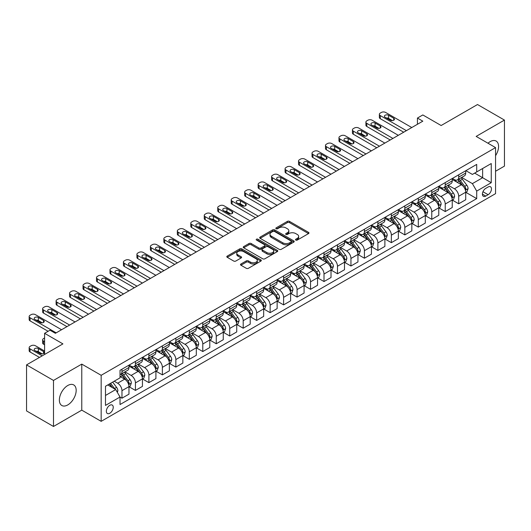 <?xml version="1.0" encoding="UTF-8"?>
<svg xmlns="http://www.w3.org/2000/svg" width="531" height="531" viewBox="0 0 531 531"><rect width="100%" height="100%" fill="white"/><g stroke="black" fill="none" stroke-linecap="round" stroke-linejoin="round"><path stroke-width="0.8" d="M295.807 240.072A1.049 0.604 0 0 0 297.294 240.072L308.531 233.587A1.493 0.863 0 0 0 308.969 232.976A1.493 0.863 0 0 0 308.531 232.366L289.488 221.374A1.493 0.863 0 0 0 287.377 221.374L276.14 227.859A1.049 0.604 0 0 0 275.828 228.29A1.049 0.604 0 0 0 276.14 228.715A1.049 0.604 0 0 0 277.62 228.715L279.074 227.872A4.786 2.761 0 0 1 285.844 227.872L287.43 228.788A4.786 2.761 0 0 1 288.831 230.746A4.786 2.761 0 0 1 287.43 232.697L285.97 233.54A1.049 0.604 0 0 0 285.665 233.965A1.049 0.604 0 0 0 285.97 234.397A1.049 0.604 0 0 0 287.457 234.397L288.91 233.554A4.786 2.761 0 0 1 295.681 233.554L297.267 234.47A4.786 2.761 0 0 1 298.668 236.421A4.786 2.761 0 0 1 297.267 238.379L295.807 239.215A1.049 0.604 0 0 0 295.501 239.647A1.049 0.604 0 0 0 295.807 240.072L295.807 239.215M67.769 404.921A11.888 6.863 120 0 0 75.535 394.447A11.888 6.863 120 0 0 73.709 384.922A11.888 6.863 120 0 0 67.769 385.506A11.888 6.863 120 0 0 60.003 395.98A11.888 6.863 120 0 0 61.822 405.505A11.888 6.863 120 0 0 67.769 404.921M495.562 155.676A11.888 6.863 120 0 0 496.113 141.047A11.888 6.863 120 0 0 490.173 141.638A11.888 6.863 120 0 0 487.982 143.231M109.791 413.257A4.879 2.814 120 0 0 112.977 408.956A4.879 2.814 120 0 0 112.227 405.053A4.879 2.814 120 0 0 109.791 405.292A4.879 2.814 120 0 0 106.605 409.587A4.879 2.814 120 0 0 107.355 413.496A4.879 2.814 120 0 0 109.791 413.257M240.941 263.993A1.493 0.863 0 0 0 240.503 264.604A1.493 0.863 0 0 0 240.941 265.215L246.284 268.301A1.493 0.863 0 0 0 248.395 268.301L260.88 261.093A1.493 0.863 0 0 0 261.318 260.482A1.493 0.863 0 0 0 260.88 259.871L241.837 248.88A1.493 0.863 0 0 0 239.727 248.88L227.241 256.088A1.493 0.863 0 0 0 226.803 256.699A1.493 0.863 0 0 0 227.241 257.309L233.693 261.033A1.493 0.863 0 0 0 235.81 261.033L241.154 257.947A1.493 0.863 0 0 0 241.592 257.336A1.493 0.863 0 0 0 241.154 256.725L237.954 254.88A4.002 2.31 0 0 1 236.78 253.247A4.002 2.31 0 0 1 239.249 251.117A4.002 2.31 0 0 1 243.61 251.614L256.148 258.849A4.002 2.31 0 0 1 257.316 260.482A4.002 2.31 0 0 1 254.847 262.619A4.002 2.31 0 0 1 250.486 262.115L248.395 260.913A1.493 0.863 0 0 0 246.284 260.913L240.941 263.993L240.941 265.215M495.562 171.247L504.45 166.117L504.45 120.079L477.508 104.527L441.142 125.522L422.822 114.948L417.439 118.055L422.822 121.168L55.377 333.309L49.987 330.202L44.597 333.309L44.597 354.462M53.492 380.435L53.492 426.473L81.774 410.144L81.774 364.107L53.492 380.435L26.55 364.883L62.917 343.889L44.597 333.309M81.774 364.107L101.169 375.304L495.562 147.605L495.562 193.642L101.169 421.342L101.169 375.304M504.45 120.079L476.161 136.407L495.562 147.605M279.18 249.311A1.493 0.863 0 0 0 281.291 249.311L293.776 242.103A1.493 0.863 0 0 0 294.214 241.492A1.493 0.863 0 0 0 293.776 240.882L274.733 229.89A1.493 0.863 0 0 0 272.622 229.89L260.137 237.098A1.493 0.863 0 0 0 259.699 237.709A1.493 0.863 0 0 0 260.137 238.319L279.18 249.311M256.911 240.297A1.049 0.604 0 0 1 257.973 240.45L277.308 251.608L264.843 258.803A1.493 0.863 0 0 1 262.732 258.803L243.689 247.811L249.032 244.751L249.032 243.51L243.689 246.59A1.493 0.863 0 0 0 243.251 247.2A1.493 0.863 0 0 0 243.689 247.811L243.689 246.59M249.032 244.751A1.493 0.863 0 0 1 251.15 244.751L251.15 243.51A1.493 0.863 0 0 0 249.032 243.51M251.15 243.51L258.869 247.964A1.493 0.863 0 0 0 260.986 247.964L264.531 245.919A1.493 0.863 0 0 0 264.969 245.309A1.493 0.863 0 0 0 264.531 244.698L256.493 240.058A1.049 0.604 0 0 1 256.181 239.627A1.049 0.604 0 0 1 256.831 239.069A1.049 0.604 0 0 1 257.973 239.202L277.328 250.38A1.493 0.863 0 0 1 277.766 250.99A1.493 0.863 0 0 1 277.328 251.601L277.328 250.38M53.492 426.473L26.55 410.921L26.55 364.883M488.122 186.985L485.752 188.359A4.726 2.728 120 0 0 482.666 192.521A4.726 2.728 120 0 0 483.389 196.304A4.726 2.728 120 0 0 485.752 196.072L488.122 194.704A4.726 2.728 120 0 0 491.208 190.536A4.726 2.728 120 0 0 490.485 186.753A4.726 2.728 120 0 0 488.122 186.985M465.873 170.657L472.391 174.42L476.705 171.931L476.705 164.404L120.026 370.326L120.026 377.853L105.483 386.256L105.483 405.418L120.026 397.015L120.026 404.542L476.705 198.621L476.705 191.094L472.391 183.626L461.678 177.44M476.705 171.931L491.248 163.535L491.248 182.697L476.705 191.094M81.774 410.144L101.169 421.342M417.439 118.055L417.439 124.274M474.654 173.113L482.633 177.719L482.633 168.513L491.248 163.535M472.391 183.626L482.633 177.719L491.248 182.697M105.483 395.462L115.718 389.555L107.747 384.948M120.026 397.082L121.971 398.197L121.971 390.67A6.093 3.518 -120 0 0 117.656 383.209L114.211 381.218M121.971 398.197L128.973 394.155L128.973 386.628A6.093 3.518 -120 0 0 124.666 379.161L120.026 376.486M129.133 386.787L135.438 390.424L135.438 382.897A6.093 3.518 -120 0 0 131.13 375.43L124.938 371.859M135.438 390.424L142.441 386.382L142.441 378.849A6.093 3.518 -120 0 0 138.133 371.388L128.973 366.098M142.607 379.008L148.906 382.645L148.906 375.118A6.093 3.518 -120 0 0 144.598 367.651L138.412 364.08M148.906 382.645L155.915 378.603L155.915 371.076A6.093 3.518 -120 0 0 151.6 363.609L142.441 358.319M156.074 371.229L162.38 374.873L162.38 367.339A6.093 3.518 -120 0 0 158.065 359.879L151.879 356.301M162.38 374.873L169.382 370.824L169.382 363.297A6.093 3.518 -120 0 0 165.068 355.83L155.915 350.546M169.542 363.456L175.847 367.094L175.847 359.567A6.093 3.518 -120 0 0 171.54 352.099L165.347 348.528M175.847 367.094L182.85 363.051L182.85 355.524A6.093 3.518 -120 0 0 178.542 348.057L169.382 342.767M183.009 355.677L189.315 359.314L189.315 351.787A6.093 3.518 -120 0 0 185.007 344.32L178.814 340.749M189.315 359.314L196.317 355.272L196.317 347.745A6.093 3.518 -120 0 0 192.01 340.278L182.85 334.995M196.483 347.898L202.789 351.542L202.789 344.015A6.093 3.518 -120 0 0 198.475 336.548L192.288 332.977M202.789 351.542L209.791 347.5L209.791 339.966A6.093 3.518 -120 0 0 205.477 332.506L196.317 327.215M209.951 340.125L216.256 343.763L216.256 336.236A6.093 3.518 -120 0 0 211.942 328.769L205.756 325.198M216.256 343.763L223.259 339.721L223.259 332.194A6.093 3.518 -120 0 0 218.951 324.726L209.791 319.436M223.418 332.346L229.724 335.99L229.724 328.457A6.093 3.518 -120 0 0 225.416 320.996L219.223 317.419M229.724 335.99L236.726 331.941L236.726 324.414A6.093 3.518 -120 0 0 232.419 316.947L223.259 311.664M236.892 324.574L243.191 328.211L243.191 320.684A6.093 3.518 -120 0 0 238.884 313.217L232.697 309.646M243.191 328.211L250.201 324.169L250.201 316.642A6.093 3.518 -120 0 0 245.886 309.175L236.726 303.885M250.36 316.795L256.665 320.432L256.665 312.905A6.093 3.518 -120 0 0 252.351 305.438L246.165 301.867M256.665 320.432L263.668 316.39L263.668 308.863A6.093 3.518 -120 0 0 259.36 301.396L250.201 296.106M263.827 309.015L270.133 312.659L270.133 305.133A6.093 3.518 -120 0 0 265.825 297.665L259.632 294.088M270.133 312.659L277.136 308.611L277.136 301.084A6.093 3.518 -120 0 0 272.828 293.623L263.668 288.333M277.301 301.243L283.6 304.88L283.6 297.353A6.093 3.518 -120 0 0 279.293 289.886L273.107 286.315M283.6 304.88L290.61 300.838L290.61 293.311A6.093 3.518 -120 0 0 286.295 285.844L277.136 280.554M290.769 293.464L297.075 297.101L297.075 289.574A6.093 3.518 -120 0 0 292.76 282.114L286.574 278.536M297.075 297.101L304.077 293.059L304.077 285.532A6.093 3.518 -120 0 0 299.769 278.065L290.61 272.781M304.236 285.691L310.542 289.329L310.542 281.802A6.093 3.518 -120 0 0 306.234 274.335L300.042 270.764M310.542 289.329L317.545 285.286L317.545 277.753A6.093 3.518 -120 0 0 313.237 270.292L304.077 265.002M317.711 277.912L324.01 281.549L324.01 274.023A6.093 3.518 -120 0 0 319.702 266.555L313.516 262.984M324.01 281.549L331.019 277.507L331.019 269.98A6.093 3.518 -120 0 0 326.704 262.513L317.545 257.223M331.178 270.133L337.484 273.777L337.484 266.243A6.093 3.518 -120 0 0 333.169 258.783L326.983 255.205M337.484 273.777L344.486 269.728L344.486 262.201A6.093 3.518 -120 0 0 340.179 254.734L331.019 249.451M344.646 262.36L350.951 265.998L350.951 258.471A6.093 3.518 -120 0 0 346.643 251.004L340.451 247.433M350.951 265.998L357.954 261.956L357.954 254.429A6.093 3.518 -120 0 0 353.646 246.961L344.486 241.671M358.12 254.581L364.419 258.219L364.419 250.692A6.093 3.518 -120 0 0 360.111 243.231L353.918 239.654M364.419 258.219L371.428 254.176L371.428 246.649A6.093 3.518 -120 0 0 367.113 239.182L357.954 233.899M371.587 246.802L377.893 250.446L377.893 242.919A6.093 3.518 -120 0 0 373.578 235.452L367.392 231.881M377.893 250.446L384.895 246.404L384.895 238.87A6.093 3.518 -120 0 0 380.581 231.41L371.428 226.12M385.055 239.03L391.36 242.667L391.36 235.14A6.093 3.518 -120 0 0 387.053 227.673L380.86 224.102M391.36 242.667L398.363 238.625L398.363 231.098A6.093 3.518 -120 0 0 394.055 223.631L384.895 218.341M398.522 231.25L404.828 234.894L404.828 227.361A6.093 3.518 -120 0 0 400.52 219.9L394.327 216.323M404.828 234.894L411.83 230.846L411.83 223.319A6.093 3.518 -120 0 0 407.523 215.851L398.363 210.568M411.996 223.478L418.302 227.115L418.302 219.588A6.093 3.518 -120 0 0 413.988 212.121L407.801 208.55M418.302 227.115L425.304 223.073L425.304 215.546A6.093 3.518 -120 0 0 420.99 208.079L411.83 202.789M425.464 215.699L431.769 219.336L431.769 211.809A6.093 3.518 -120 0 0 427.455 204.342L421.269 200.771M431.769 219.336L438.772 215.294L438.772 207.767A6.093 3.518 -120 0 0 434.464 200.3L425.304 195.016M438.931 207.92L445.237 211.564L445.237 204.037A6.093 3.518 -120 0 0 440.929 196.57L434.736 192.999M445.237 211.564L452.239 207.515L452.239 199.988A6.093 3.518 -120 0 0 447.932 192.527L438.772 187.237M452.405 200.147L458.704 203.785L458.704 196.258A6.093 3.518 -120 0 0 454.397 188.79L448.21 185.219M458.704 203.785L465.714 199.742L465.714 192.215A6.093 3.518 -120 0 0 461.399 184.748L452.239 179.458M452.405 178.436L454.397 179.584A6.093 3.518 -120 0 0 457.443 179.883A6.093 3.518 -120 0 0 458.704 177.095L458.704 174.792M438.931 186.208L440.929 187.363A6.093 3.518 -120 0 0 443.976 187.662A6.093 3.518 -120 0 0 445.237 184.874L445.237 182.571M425.464 193.988L427.455 195.136A6.093 3.518 -120 0 0 430.508 195.441A6.093 3.518 -120 0 0 431.769 192.647L431.769 190.344M411.996 201.76L413.988 202.915A6.093 3.518 -120 0 0 417.034 203.214A6.093 3.518 -120 0 0 418.302 200.426L418.302 198.123M398.522 209.539L400.52 210.688A6.093 3.518 -120 0 0 403.567 210.993A6.093 3.518 -120 0 0 404.828 208.205L404.828 205.902M385.055 217.318L387.053 218.467A6.093 3.518 -120 0 0 390.099 218.772A6.093 3.518 -120 0 0 391.36 215.978L391.36 213.674M371.587 225.091L373.578 226.246A6.093 3.518 -120 0 0 376.625 226.545A6.093 3.518 -120 0 0 377.893 223.757L377.893 221.454M358.12 232.87L360.111 234.018A6.093 3.518 -120 0 0 363.158 234.324A6.093 3.518 -120 0 0 364.419 231.529L364.419 229.233M344.646 240.649L346.643 241.797A6.093 3.518 -120 0 0 349.69 242.096A6.093 3.518 -120 0 0 350.951 239.308L350.951 237.005M331.178 248.422L333.169 249.577A6.093 3.518 -120 0 0 336.216 249.875A6.093 3.518 -120 0 0 337.484 247.088L337.484 244.784M317.711 256.201L319.702 257.349A6.093 3.518 -120 0 0 322.748 257.654A6.093 3.518 -120 0 0 324.01 254.86L324.01 252.557M304.236 263.973L306.234 265.128A6.093 3.518 -120 0 0 309.281 265.427A6.093 3.518 -120 0 0 310.542 262.639L310.542 260.336M290.769 271.753L292.76 272.901A6.093 3.518 -120 0 0 295.813 273.206A6.093 3.518 -120 0 0 297.075 270.412L297.075 268.115M277.301 279.532L279.293 280.68A6.093 3.518 -120 0 0 282.339 280.979A6.093 3.518 -120 0 0 283.6 278.191L283.6 275.888M263.827 287.304L265.825 288.459A6.093 3.518 -120 0 0 268.872 288.758A6.093 3.518 -120 0 0 270.133 285.97L270.133 283.667M250.36 295.083L252.351 296.232A6.093 3.518 -120 0 0 255.404 296.537A6.093 3.518 -120 0 0 256.665 293.743L256.665 291.439M236.892 302.856L238.884 304.011A6.093 3.518 -120 0 0 241.93 304.309A6.093 3.518 -120 0 0 243.191 301.522L243.191 299.219M223.418 310.635L225.416 311.783A6.093 3.518 -120 0 0 228.463 312.089A6.093 3.518 -120 0 0 229.724 309.301L229.724 306.998M209.951 318.414L211.942 319.562A6.093 3.518 -120 0 0 214.995 319.868A6.093 3.518 -120 0 0 216.256 317.073L216.256 314.77M196.483 326.187L198.475 327.342A6.093 3.518 -120 0 0 201.521 327.64A6.093 3.518 -120 0 0 202.789 324.853L202.789 322.549M183.009 333.966L185.007 335.114A6.093 3.518 -120 0 0 188.054 335.419A6.093 3.518 -120 0 0 189.315 332.625L189.315 330.328M169.542 341.738L171.54 342.893A6.093 3.518 -120 0 0 174.586 343.192A6.093 3.518 -120 0 0 175.847 340.404L175.847 338.101M156.074 349.517L158.065 350.666A6.093 3.518 -120 0 0 161.112 350.971A6.093 3.518 -120 0 0 162.38 348.183L162.38 345.88M142.607 357.297L144.598 358.445A6.093 3.518 -120 0 0 147.645 358.75A6.093 3.518 -120 0 0 148.906 355.956L148.906 353.653M129.133 365.069L131.13 366.224A6.093 3.518 -120 0 0 134.177 366.523A6.093 3.518 -120 0 0 135.438 363.735L135.438 361.432M465.873 192.368L476.705 198.621M457.443 179.883L464.446 175.841A6.093 3.518 -120 0 0 465.714 173.053L465.714 170.75M443.976 187.662L450.978 183.62A6.093 3.518 -120 0 0 452.239 180.825L452.239 178.529M430.508 195.441L437.511 191.392A6.093 3.518 -120 0 0 438.772 188.605L438.772 186.301M417.034 203.214L424.043 199.171A6.093 3.518 -120 0 0 425.304 196.384L425.304 194.08M403.567 210.993L410.569 206.951A6.093 3.518 -120 0 0 411.83 204.156L411.83 201.853M390.099 218.772L397.102 214.723A6.093 3.518 -120 0 0 398.363 211.935L398.363 209.632M376.625 226.545L383.634 222.502A6.093 3.518 -120 0 0 384.895 219.715L384.895 217.411M363.158 234.324L370.16 230.281A6.093 3.518 -120 0 0 371.428 227.487L371.428 225.184M349.69 242.096L356.693 238.054A6.093 3.518 -120 0 0 357.954 235.266L357.954 232.963M336.216 249.875L343.225 245.833A6.093 3.518 -120 0 0 344.486 243.039L344.486 240.742M322.748 257.654L329.751 253.606A6.093 3.518 -120 0 0 331.019 250.818L331.019 248.515M309.281 265.427L316.284 261.385A6.093 3.518 -120 0 0 317.545 258.597L317.545 256.294M295.813 273.206L302.816 269.164A6.093 3.518 -120 0 0 304.077 266.37L304.077 264.066M282.339 280.979L289.342 276.936A6.093 3.518 -120 0 0 290.61 274.149L290.61 271.845M268.872 288.758L275.874 284.716A6.093 3.518 -120 0 0 277.136 281.921L277.136 279.625M255.404 296.537L262.407 292.488A6.093 3.518 -120 0 0 263.668 289.7L263.668 287.397M241.93 304.309L248.933 300.267A6.093 3.518 -120 0 0 250.201 297.479L250.201 295.176M228.463 312.089L235.465 308.046A6.093 3.518 -120 0 0 236.726 305.252L236.726 302.949M214.995 319.868L221.998 315.819A6.093 3.518 -120 0 0 223.259 313.031L223.259 310.728M201.521 327.64L208.53 323.598A6.093 3.518 -120 0 0 209.791 320.804L209.791 318.507M188.054 335.419L195.056 331.377A6.093 3.518 -120 0 0 196.317 328.583L196.317 326.28M174.586 343.192L181.589 339.15A6.093 3.518 -120 0 0 182.85 336.362L182.85 334.059M161.112 350.971L168.121 346.929A6.093 3.518 -120 0 0 169.382 344.134L169.382 341.838M147.645 358.75L154.647 354.701A6.093 3.518 -120 0 0 155.915 351.914L155.915 349.61M134.177 366.523L141.18 362.481A6.093 3.518 -120 0 0 142.441 359.693L142.441 357.39M120.026 374.547A6.093 3.518 -120 0 0 120.703 374.302L127.712 370.26A6.093 3.518 -120 0 0 128.973 367.465L128.973 365.162M120.703 374.302A6.093 3.518 -120 0 0 121.971 371.508L121.971 369.211M115.718 389.555L120.026 397.015M296.225 240.218L297.267 239.62A4.786 2.761 0 0 0 298.668 237.669L298.668 236.421M288.831 230.746L288.831 231.987A4.786 2.761 0 0 1 287.43 233.945L286.395 234.543M308.511 233.594L289.488 222.615A1.493 0.863 0 0 0 287.377 222.615L276.558 228.861M293.756 242.116L274.733 231.131A1.493 0.863 0 0 0 272.622 231.131L260.157 238.326M291.127 241.917A1.049 0.604 0 0 0 291.439 241.492A1.049 0.604 0 0 0 291.127 241.067L274.421 231.416A1.049 0.604 0 0 0 272.934 231.416L271.401 232.299A4.786 2.761 0 0 0 270 234.257A4.786 2.761 0 0 0 271.401 236.209L282.824 242.806A4.786 2.761 0 0 0 289.594 242.806L291.127 241.917L291.127 243.165A1.049 0.604 0 0 0 291.439 242.74L291.439 241.492M270 234.257L270 235.498A4.786 2.761 0 0 0 271.401 237.457L271.401 236.209M291.127 243.165L289.594 244.048A4.786 2.761 0 0 1 282.824 244.048L271.401 237.457M251.15 244.751L258.869 249.212A1.493 0.863 0 0 0 260.986 249.212L264.531 247.167A1.493 0.863 0 0 0 264.969 246.557L264.969 245.309M266.881 252.59A4.002 2.31 0 0 0 271.241 253.095A4.002 2.31 0 0 0 273.711 250.957A4.002 2.31 0 0 0 272.542 249.324L268.122 246.776A1.493 0.863 0 0 0 266.011 246.776L262.467 248.82A1.493 0.863 0 0 0 262.029 249.431A1.493 0.863 0 0 0 262.467 250.041L266.881 252.59L266.881 253.838A4.002 2.31 0 0 0 271.241 254.336A4.002 2.31 0 0 0 273.711 252.205L273.711 250.957M262.029 249.431L262.029 250.678A1.493 0.863 0 0 0 262.467 251.289L262.467 250.041M266.881 253.838L262.467 251.289M257.316 260.482L257.316 261.73A4.002 2.31 0 0 1 254.847 263.861A4.002 2.31 0 0 1 250.486 263.363L248.395 262.155A1.493 0.863 0 0 0 246.284 262.155L240.961 265.228M236.78 253.247L236.78 254.495A4.002 2.31 0 0 0 237.954 256.128L237.954 254.88M241.134 257.96L237.954 256.128M260.86 261.106L241.837 250.128A1.493 0.863 0 0 0 239.727 250.128L227.261 257.323M465.714 192.461L467.008 191.718L468.083 188.605A4.036 2.33 -120 0 0 466.795 185.166L462.388 179.292A11.655 6.73 -120 0 0 461.12 177.766M456.74 182.053A11.655 6.73 -120 0 0 454.35 179.558M465.342 189.992L465.899 188.777A4.036 2.33 -120 0 0 464.744 186.348L460.344 180.474A11.655 6.73 -120 0 0 459.069 178.947M457.987 179.571A9.677 5.589 60 0 1 459.574 181.383L463.297 186.354M457.775 179.697A11.655 6.73 60 0 1 459.049 181.217L461.977 185.127M406.394 130.653L380.262 115.566A3.047 1.759 0 0 1 379.366 114.324A3.047 1.759 0 0 1 380.262 113.076L381.338 112.459A3.047 1.759 0 0 1 385.645 112.459L411.777 127.546M379.366 114.324L379.366 117.431A3.047 1.759 180 0 0 380.262 118.678L403.699 132.212M385.108 117.245A2.436 1.407 180 0 1 384.398 116.249A2.436 1.407 180 0 1 385.898 114.948A2.436 1.407 180 0 1 388.559 115.254L393.73 118.24A2.436 1.407 180 0 1 394.447 119.236A2.436 1.407 180 0 1 392.94 120.537A2.436 1.407 180 0 1 390.285 120.232L385.108 117.245M386.376 117.982A2.436 1.407 180 0 1 388.559 118.367L392.462 120.623M452.239 200.24L453.534 199.49L454.609 196.384A4.036 2.33 -120 0 0 453.321 192.945L448.921 187.065A11.655 6.73 -120 0 0 447.646 185.545M443.272 189.832A11.655 6.73 -120 0 0 440.883 187.337M451.874 197.764L452.432 196.556A4.036 2.33 -120 0 0 451.277 194.127L446.876 188.246A11.655 6.73 -120 0 0 445.602 186.726M444.513 187.35A9.677 5.589 60 0 1 446.106 189.155L449.83 194.127M444.308 187.47A11.655 6.73 60 0 1 445.582 188.996L448.509 192.899M438.772 208.013L440.066 207.269L441.142 204.156A4.036 2.33 -120 0 0 439.854 200.718L435.453 194.844A11.655 6.73 -120 0 0 434.179 193.317M429.798 197.612A11.655 6.73 -120 0 0 427.415 195.109M438.407 205.543L438.964 204.329A4.036 2.33 -120 0 0 437.809 201.899L433.402 196.025A11.655 6.73 -120 0 0 432.134 194.499M431.046 195.129A9.677 5.589 60 0 1 432.632 196.935L436.363 201.906M430.84 195.249A11.655 6.73 60 0 1 432.108 196.769L435.035 200.678M425.304 215.792L426.599 215.048L427.674 211.935A4.036 2.33 -120 0 0 426.386 208.497L421.979 202.616A11.655 6.73 -120 0 0 420.711 201.096M416.331 205.384A11.655 6.73 -120 0 0 413.941 202.888M424.933 213.316L425.49 212.108A4.036 2.33 -120 0 0 424.335 209.679L419.935 203.798A11.655 6.73 -120 0 0 418.66 202.278M417.578 202.902A9.677 5.589 60 0 1 419.165 204.707L422.888 209.685M417.366 203.021A11.655 6.73 60 0 1 418.64 204.548L421.568 208.457M392.92 138.432L366.788 123.345A3.047 1.759 0 0 1 365.899 122.097A3.047 1.759 0 0 1 366.788 120.856L367.87 120.232A3.047 1.759 0 0 1 372.178 120.232L398.31 135.319M365.899 122.097L365.899 125.21A3.047 1.759 180 0 0 366.788 126.458L390.225 139.985M371.64 125.024A2.436 1.407 180 0 1 370.923 124.028A2.436 1.407 180 0 1 372.43 122.727A2.436 1.407 180 0 1 375.085 123.033L380.262 126.02A2.436 1.407 180 0 1 380.973 127.015A2.436 1.407 180 0 1 379.473 128.316A2.436 1.407 180 0 1 376.811 128.011L371.64 125.024M372.908 125.754A2.436 1.407 180 0 1 375.085 126.146L378.995 128.396M379.453 146.204L353.321 131.117A3.047 1.759 0 0 1 352.431 129.876A3.047 1.759 0 0 1 353.321 128.635L354.396 128.011A3.047 1.759 0 0 1 358.71 128.011L384.842 143.098M352.431 129.876L352.431 132.989A3.047 1.759 180 0 0 353.321 134.23L376.758 147.764M358.173 132.803A2.436 1.407 180 0 1 357.456 131.807A2.436 1.407 180 0 1 358.963 130.507A2.436 1.407 180 0 1 361.618 130.812L366.788 133.799A2.436 1.407 180 0 1 367.505 134.788A2.436 1.407 180 0 1 365.998 136.089A2.436 1.407 180 0 1 363.343 135.783L358.173 132.803M359.441 133.533A2.436 1.407 180 0 1 361.618 133.918L365.52 136.175M365.985 153.983L339.853 138.896A3.047 1.759 0 0 1 338.957 137.655A3.047 1.759 0 0 1 339.853 136.407L340.929 135.783A3.047 1.759 0 0 1 345.243 135.783L371.368 150.87M338.957 137.655L338.957 140.761A3.047 1.759 180 0 0 339.853 142.009L363.29 155.537M344.699 140.576A2.436 1.407 180 0 1 343.988 139.58A2.436 1.407 180 0 1 345.495 138.279A2.436 1.407 180 0 1 348.15 138.584L353.321 141.571A2.436 1.407 180 0 1 354.038 142.567A2.436 1.407 180 0 1 352.531 143.868A2.436 1.407 180 0 1 349.876 143.562L344.699 140.576M345.966 141.312A2.436 1.407 180 0 1 348.15 141.697L352.053 143.947M411.83 223.571L413.125 222.821L414.207 219.715A4.036 2.33 -120 0 0 412.912 216.27L408.512 210.395A11.655 6.73 -120 0 0 407.237 208.869M402.863 213.163A11.655 6.73 -120 0 0 400.474 210.668M411.465 221.095L412.023 219.88A4.036 2.33 -120 0 0 410.868 217.458L406.467 211.577A11.655 6.73 -120 0 0 405.193 210.057M404.111 210.681A9.677 5.589 60 0 1 405.697 212.486L409.421 217.458M403.899 210.8A11.655 6.73 60 0 1 405.173 212.327L408.1 216.23M352.511 161.763L326.379 146.675A3.047 1.759 0 0 1 325.49 145.428A3.047 1.759 0 0 1 326.379 144.186L327.461 143.562A3.047 1.759 0 0 1 331.769 143.562L357.901 158.65M325.49 145.428L325.49 148.541A3.047 1.759 180 0 0 326.379 149.782L349.816 163.316M331.231 148.355A2.436 1.407 180 0 1 330.514 147.359A2.436 1.407 180 0 1 332.021 146.058A2.436 1.407 180 0 1 334.683 146.364L339.853 149.35A2.436 1.407 180 0 1 340.563 150.346A2.436 1.407 180 0 1 339.063 151.647A2.436 1.407 180 0 1 336.402 151.342L331.231 148.355M332.499 149.085A2.436 1.407 180 0 1 334.683 149.476L338.586 151.727M398.363 231.343L399.657 230.6L400.732 227.487A4.036 2.33 -120 0 0 399.445 224.049L395.044 218.175A11.655 6.73 -120 0 0 393.77 216.648M389.389 220.942A11.655 6.73 -120 0 0 387.006 218.44M397.998 228.874L398.555 227.66A4.036 2.33 -120 0 0 397.4 225.23L392.993 219.356A11.655 6.73 -120 0 0 391.725 217.829M390.637 218.46A9.677 5.589 60 0 1 392.23 220.265L395.953 225.237M390.431 218.58A11.655 6.73 60 0 1 391.699 220.1L394.626 224.009M339.043 169.535L312.912 154.448A3.047 1.759 0 0 1 312.022 153.207A3.047 1.759 0 0 1 312.912 151.959L313.994 151.342A3.047 1.759 0 0 1 318.301 151.342L344.433 166.429M312.022 153.207L312.022 156.32A3.047 1.759 180 0 0 312.912 157.561L336.349 171.095M317.764 156.127A2.436 1.407 180 0 1 317.047 155.132A2.436 1.407 180 0 1 318.554 153.831A2.436 1.407 180 0 1 321.209 154.136L326.379 157.123A2.436 1.407 180 0 1 327.096 158.119A2.436 1.407 180 0 1 325.589 159.419A2.436 1.407 180 0 1 322.934 159.114L317.764 156.127M319.031 156.864A2.436 1.407 180 0 1 321.209 157.249L325.111 159.506M384.895 239.123L386.19 238.373L387.265 235.266A4.036 2.33 -120 0 0 385.977 231.828L381.57 225.947A11.655 6.73 -120 0 0 380.302 224.427M375.921 228.715A11.655 6.73 -120 0 0 373.532 226.219M384.524 236.647L385.081 235.439A4.036 2.33 -120 0 0 383.926 233.009L379.526 227.129A11.655 6.73 -120 0 0 378.251 225.609M377.169 226.233A9.677 5.589 60 0 1 378.756 228.038L382.486 233.016M376.964 226.352A11.655 6.73 60 0 1 378.231 227.879L381.158 231.781M371.428 246.902L372.716 246.152L373.797 243.039A4.036 2.33 -120 0 0 372.503 239.6L368.102 233.726A11.655 6.73 -120 0 0 366.828 232.2M362.454 236.494A11.655 6.73 -120 0 0 360.064 233.992M371.056 244.426L371.614 243.211A4.036 2.33 -120 0 0 370.459 240.782L366.058 234.908A11.655 6.73 -120 0 0 364.784 233.381M363.702 234.012A9.677 5.589 60 0 1 365.288 235.817L369.012 240.789M363.489 234.131A11.655 6.73 60 0 1 364.764 235.651L367.691 239.561M357.954 254.674L359.248 253.931L360.323 250.818A4.036 2.33 -120 0 0 359.036 247.38L354.635 241.499A11.655 6.73 -120 0 0 353.361 239.979M348.98 244.267A11.655 6.73 -120 0 0 346.597 241.771M357.589 252.198L358.146 250.99A4.036 2.33 -120 0 0 356.991 248.561L352.584 242.68A11.655 6.73 -120 0 0 351.316 241.16M350.228 241.784A9.677 5.589 60 0 1 351.821 243.59L355.544 248.568M350.022 241.904A11.655 6.73 60 0 1 351.296 243.43L354.223 247.34M344.486 262.453L345.781 261.703L346.856 258.597A4.036 2.33 -120 0 0 345.568 255.159L341.161 249.278A11.655 6.73 -120 0 0 339.893 247.758M335.512 252.046A11.655 6.73 -120 0 0 333.129 249.55M344.115 259.978L344.679 258.77A4.036 2.33 -120 0 0 343.517 256.34L339.117 250.459A11.655 6.73 -120 0 0 337.842 248.939M336.76 249.563A9.677 5.589 60 0 1 338.347 251.369L342.077 256.34M336.554 249.683A11.655 6.73 60 0 1 337.822 251.209L340.749 255.112M325.576 177.314L299.444 162.227A3.047 1.759 0 0 1 298.548 160.979A3.047 1.759 0 0 1 299.444 159.738L300.519 159.114A3.047 1.759 0 0 1 304.834 159.114L330.959 174.201M298.548 160.979L298.548 164.092A3.047 1.759 180 0 0 299.444 165.34L322.881 178.867M304.29 163.906A2.436 1.407 180 0 1 303.579 162.911A2.436 1.407 180 0 1 305.086 161.61A2.436 1.407 180 0 1 307.741 161.915L312.912 164.902A2.436 1.407 180 0 1 313.629 165.898A2.436 1.407 180 0 1 312.122 167.199A2.436 1.407 180 0 1 309.467 166.893L304.29 163.906M305.564 164.637A2.436 1.407 180 0 1 307.741 165.028L311.644 167.278M312.102 185.087L285.977 170.006A3.047 1.759 0 0 1 285.081 168.758A3.047 1.759 0 0 1 285.977 167.517L287.052 166.893A3.047 1.759 0 0 1 291.36 166.893L317.492 181.98M285.081 168.758L285.081 171.871A3.047 1.759 180 0 0 285.977 173.113L309.414 186.646M290.822 171.686A2.436 1.407 180 0 1 290.112 170.69A2.436 1.407 180 0 1 291.612 169.389A2.436 1.407 180 0 1 294.274 169.694L299.444 172.681A2.436 1.407 180 0 1 300.154 173.677A2.436 1.407 180 0 1 298.654 174.978A2.436 1.407 180 0 1 295.993 174.672L290.822 171.686M292.09 172.416A2.436 1.407 180 0 1 294.274 172.801L298.176 175.057M298.634 192.866L272.503 177.779A3.047 1.759 0 0 1 271.613 176.538A3.047 1.759 0 0 1 272.503 175.29L273.584 174.672A3.047 1.759 0 0 1 277.892 174.672L304.024 189.753M271.613 176.538L271.613 179.644A3.047 1.759 180 0 0 272.503 180.892L295.94 194.419M277.355 179.458A2.436 1.407 180 0 1 276.638 178.462A2.436 1.407 180 0 1 278.144 177.162A2.436 1.407 180 0 1 280.799 177.467L285.977 180.454A2.436 1.407 180 0 1 286.687 181.449A2.436 1.407 180 0 1 285.18 182.75A2.436 1.407 180 0 1 282.525 182.445L277.355 179.458M278.622 180.195A2.436 1.407 180 0 1 280.799 180.58L284.702 182.837M285.167 200.645L259.035 185.558A3.047 1.759 0 0 1 258.139 184.31A3.047 1.759 0 0 1 259.035 183.069L260.11 182.445A3.047 1.759 0 0 1 264.425 182.445L290.557 197.532M258.139 184.31L258.139 187.423A3.047 1.759 180 0 0 259.035 188.664L282.472 202.198M263.88 187.237A2.436 1.407 180 0 1 263.17 186.242A2.436 1.407 180 0 1 264.677 184.941A2.436 1.407 180 0 1 267.332 185.246L272.503 188.233A2.436 1.407 180 0 1 273.219 189.228A2.436 1.407 180 0 1 271.713 190.529A2.436 1.407 180 0 1 269.058 190.224L263.88 187.237M265.155 187.967A2.436 1.407 180 0 1 267.332 188.359L271.235 190.609M331.019 270.226L332.306 269.482L333.388 266.37A4.036 2.33 -120 0 0 332.101 262.931L327.693 257.057A11.655 6.73 -120 0 0 326.426 255.53M322.045 259.825A11.655 6.73 -120 0 0 319.655 257.323M330.647 267.757L331.205 266.542A4.036 2.33 -120 0 0 330.05 264.113L325.649 258.239A11.655 6.73 -120 0 0 324.375 256.712M323.293 257.343A9.677 5.589 60 0 1 324.879 259.148L328.603 264.119M323.08 257.462A11.655 6.73 60 0 1 324.355 258.982L327.282 262.891M271.693 208.417L245.568 193.33A3.047 1.759 0 0 1 244.672 192.089A3.047 1.759 0 0 1 245.568 190.841L246.643 190.224A3.047 1.759 0 0 1 250.951 190.224L277.082 205.311M244.672 192.089L244.672 195.202A3.047 1.759 180 0 0 245.568 196.443L269.005 209.977M250.413 195.01A2.436 1.407 180 0 1 249.703 194.014A2.436 1.407 180 0 1 251.203 192.72A2.436 1.407 180 0 1 253.864 193.025L259.035 196.005A2.436 1.407 180 0 1 259.752 197.001A2.436 1.407 180 0 1 258.245 198.302A2.436 1.407 180 0 1 255.584 197.997L250.413 195.01M251.681 195.747A2.436 1.407 180 0 1 253.864 196.131L257.767 198.388M317.545 278.005L318.839 277.262L319.914 274.149A4.036 2.33 -120 0 0 318.627 270.71L314.226 264.83A11.655 6.73 -120 0 0 312.951 263.31M308.577 267.597A11.655 6.73 -120 0 0 306.188 265.102M317.18 275.529L317.737 274.321A4.036 2.33 -120 0 0 316.582 271.892L312.175 266.011A11.655 6.73 -120 0 0 310.907 264.491M309.819 265.115A9.677 5.589 60 0 1 311.412 266.92L315.135 271.899M309.613 265.234A11.655 6.73 60 0 1 310.887 266.761L313.814 270.664M258.225 216.197L232.093 201.11A3.047 1.759 0 0 1 231.204 199.868A3.047 1.759 0 0 1 232.093 198.621L233.175 197.997A3.047 1.759 0 0 1 237.483 197.997L263.615 213.084M231.204 199.868L231.204 202.975A3.047 1.759 180 0 0 232.093 204.223L255.53 217.75M236.945 202.789A2.436 1.407 180 0 1 236.229 201.793A2.436 1.407 180 0 1 237.735 200.492A2.436 1.407 180 0 1 240.39 200.798L245.568 203.785A2.436 1.407 180 0 1 246.278 204.78A2.436 1.407 180 0 1 244.771 206.081A2.436 1.407 180 0 1 242.116 205.776L236.945 202.789M238.213 203.519A2.436 1.407 180 0 1 240.39 203.911L244.3 206.161M304.077 285.784L305.371 285.034L306.447 281.921A4.036 2.33 -120 0 0 305.159 278.483L300.758 272.609A11.655 6.73 -120 0 0 299.484 271.082M295.103 275.377A11.655 6.73 -120 0 0 292.72 272.874M303.712 283.308L304.27 282.094A4.036 2.33 -120 0 0 303.108 279.664L298.707 273.79A11.655 6.73 -120 0 0 297.433 272.264M296.351 272.894A9.677 5.589 60 0 1 297.937 274.7L301.668 279.671M296.145 273.014A11.655 6.73 60 0 1 297.413 274.534L300.34 278.443M290.61 293.557L291.897 292.813L292.979 289.7A4.036 2.33 -120 0 0 291.692 286.262L287.284 280.381A11.655 6.73 -120 0 0 286.017 278.861M281.636 283.149A11.655 6.73 -120 0 0 279.246 280.653M290.238 291.088L290.796 289.873A4.036 2.33 -120 0 0 289.641 287.444L285.24 281.569A11.655 6.73 -120 0 0 283.966 280.043M282.884 280.667A9.677 5.589 60 0 1 284.47 282.472L288.194 287.45M282.671 280.793A11.655 6.73 60 0 1 283.946 282.313L286.873 286.222M277.136 301.336L278.43 300.586L279.505 297.479A4.036 2.33 -120 0 0 278.217 294.041L273.817 288.16A11.655 6.73 -120 0 0 272.542 286.64M268.168 290.928A11.655 6.73 -120 0 0 265.779 288.433M276.77 298.86L277.328 297.652A4.036 2.33 -120 0 0 276.173 295.223L271.766 289.342A11.655 6.73 -120 0 0 270.498 287.822M269.409 288.446A9.677 5.589 60 0 1 271.002 290.251L274.726 295.223M269.204 288.565A11.655 6.73 60 0 1 270.478 290.092L273.405 293.995M263.668 309.108L264.962 308.365L266.038 305.252A4.036 2.33 -120 0 0 264.75 301.814L260.349 295.94A11.655 6.73 -120 0 0 259.075 294.413M254.694 298.707A11.655 6.73 -120 0 0 252.311 296.205M263.303 306.639L263.861 305.425A4.036 2.33 -120 0 0 262.699 302.995L258.298 297.121A11.655 6.73 -120 0 0 257.031 295.594M255.942 296.225A9.677 5.589 60 0 1 257.528 298.03L261.259 303.002M255.736 296.344A11.655 6.73 60 0 1 257.004 297.864L259.931 301.774M250.201 316.888L251.495 316.144L252.57 313.031A4.036 2.33 -120 0 0 251.282 309.593L246.875 303.712A11.655 6.73 -120 0 0 245.607 302.192M241.227 306.48A11.655 6.73 -120 0 0 238.837 303.984M249.829 314.412L250.386 313.204A4.036 2.33 -120 0 0 249.231 310.774L244.831 304.894A11.655 6.73 -120 0 0 243.556 303.374M242.475 303.998A9.677 5.589 60 0 1 244.061 305.803L247.785 310.781M242.262 304.117A11.655 6.73 60 0 1 243.537 305.644L246.464 309.553M236.726 324.667L238.021 323.917L239.096 320.804A4.036 2.33 -120 0 0 237.808 317.365L233.408 311.491A11.655 6.73 -120 0 0 232.133 309.965M227.759 314.259A11.655 6.73 -120 0 0 225.37 311.763M236.361 322.191L236.919 320.976A4.036 2.33 -120 0 0 235.764 318.547L231.363 312.673A11.655 6.73 -120 0 0 230.089 311.146M229 311.777A9.677 5.589 60 0 1 230.593 313.582L234.317 318.554M228.795 311.896A11.655 6.73 60 0 1 230.069 313.416L232.996 317.326M223.259 332.439L224.553 331.696L225.629 328.583A4.036 2.33 -120 0 0 224.341 325.145L219.94 319.27A11.655 6.73 -120 0 0 218.666 317.744M214.285 322.032A11.655 6.73 -120 0 0 211.902 319.536M222.894 329.97L223.451 328.755A4.036 2.33 -120 0 0 222.297 326.326L217.889 320.452A11.655 6.73 -120 0 0 216.621 318.925M215.533 319.549A9.677 5.589 60 0 1 217.119 321.361L220.85 326.333M215.327 319.675A11.655 6.73 60 0 1 216.595 321.195L219.522 325.105M209.791 340.218L211.086 339.468L212.161 336.362A4.036 2.33 -120 0 0 210.873 332.924L206.466 327.043A11.655 6.73 -120 0 0 205.198 325.523M200.818 329.811A11.655 6.73 -120 0 0 198.428 327.315M209.42 337.743L209.977 336.535A4.036 2.33 -120 0 0 208.822 334.105L204.422 328.224A11.655 6.73 -120 0 0 203.147 326.704M202.065 327.328A9.677 5.589 60 0 1 203.652 329.134L207.375 334.112M201.853 327.448A11.655 6.73 60 0 1 203.127 328.974L206.055 332.877M196.317 347.991L197.612 347.247L198.694 344.134A4.036 2.33 -120 0 0 197.399 340.696L192.999 334.822A11.655 6.73 -120 0 0 191.724 333.295M187.35 337.59A11.655 6.73 -120 0 0 184.961 335.088M195.952 345.522L196.51 344.307A4.036 2.33 -120 0 0 195.355 341.878L190.954 336.004A11.655 6.73 -120 0 0 189.68 334.477M188.598 335.107A9.677 5.589 60 0 1 190.184 336.913L193.908 341.884M188.386 335.227A11.655 6.73 60 0 1 189.66 336.747L192.587 340.656M182.85 355.77L184.144 355.027L185.219 351.914A4.036 2.33 -120 0 0 183.932 348.475L179.531 342.595A11.655 6.73 -120 0 0 178.257 341.075M173.876 345.362A11.655 6.73 -120 0 0 171.493 342.867M182.485 353.294L183.042 352.086A4.036 2.33 -120 0 0 181.887 349.657L177.48 343.776A11.655 6.73 -120 0 0 176.212 342.256M175.124 342.88A9.677 5.589 60 0 1 176.717 344.685L180.44 349.663M174.918 342.999A11.655 6.73 60 0 1 176.186 344.526L179.113 348.436M169.382 363.549L170.677 362.799L171.752 359.693A4.036 2.33 -120 0 0 170.464 356.248L166.057 350.374A11.655 6.73 -120 0 0 164.789 348.847M160.408 353.142A11.655 6.73 -120 0 0 158.026 350.646M169.011 361.073L169.568 359.859A4.036 2.33 -120 0 0 168.413 357.436L164.013 351.555A11.655 6.73 -120 0 0 162.738 350.035M161.656 350.659A9.677 5.589 60 0 1 163.243 352.465L166.973 357.436M161.451 350.779A11.655 6.73 60 0 1 162.718 352.305L165.645 356.208M155.915 371.322L157.203 370.578L158.284 367.465A4.036 2.33 -120 0 0 156.99 364.027L152.589 358.153A11.655 6.73 -120 0 0 151.315 356.626M146.941 360.921A11.655 6.73 -120 0 0 144.551 358.418M155.543 368.853L156.101 367.638A4.036 2.33 -120 0 0 154.946 365.209L150.545 359.334A11.655 6.73 -120 0 0 149.271 357.808M148.189 358.438A9.677 5.589 60 0 1 149.775 360.244L153.499 365.215M147.976 358.558A11.655 6.73 60 0 1 149.251 360.078L152.178 363.987M244.758 223.976L218.626 208.889A3.047 1.759 0 0 1 217.737 207.641A3.047 1.759 0 0 1 218.626 206.4L219.701 205.776A3.047 1.759 0 0 1 224.016 205.776L250.147 220.863M217.737 207.641L217.737 210.754A3.047 1.759 180 0 0 218.626 211.995L242.063 225.529M223.478 210.568A2.436 1.407 180 0 1 222.761 209.572A2.436 1.407 180 0 1 224.268 208.271A2.436 1.407 180 0 1 226.923 208.577L232.093 211.564A2.436 1.407 180 0 1 232.81 212.559A2.436 1.407 180 0 1 231.304 213.86A2.436 1.407 180 0 1 228.649 213.555L223.478 210.568M224.746 211.298A2.436 1.407 180 0 1 226.923 211.683L230.826 213.94M231.29 231.748L205.158 216.661A3.047 1.759 0 0 1 204.262 215.42A3.047 1.759 0 0 1 205.158 214.172L206.234 213.555A3.047 1.759 0 0 1 210.541 213.555L236.673 228.642M204.262 215.42L204.262 218.526A3.047 1.759 180 0 0 205.158 219.774L228.595 233.301M210.004 218.341A2.436 1.407 180 0 1 209.294 217.345A2.436 1.407 180 0 1 210.794 216.044A2.436 1.407 180 0 1 213.455 216.349L218.626 219.336A2.436 1.407 180 0 1 219.343 220.332A2.436 1.407 180 0 1 217.836 221.633A2.436 1.407 180 0 1 215.174 221.327L210.004 218.341M211.272 219.077A2.436 1.407 180 0 1 213.455 219.462L217.358 221.719M217.816 239.527L191.684 224.44A3.047 1.759 0 0 1 190.795 223.193A3.047 1.759 0 0 1 191.684 221.951L192.766 221.327A3.047 1.759 0 0 1 197.074 221.327L223.206 236.414M190.795 223.193L190.795 226.306A3.047 1.759 180 0 0 191.684 227.547L215.121 241.081M196.536 226.12A2.436 1.407 180 0 1 195.82 225.124A2.436 1.407 180 0 1 197.326 223.823A2.436 1.407 180 0 1 199.981 224.128L205.158 227.115A2.436 1.407 180 0 1 205.869 228.111A2.436 1.407 180 0 1 204.369 229.412A2.436 1.407 180 0 1 201.707 229.107L196.536 226.12M197.804 226.85A2.436 1.407 180 0 1 199.981 227.241L203.891 229.492M204.349 247.3L178.217 232.213A3.047 1.759 0 0 1 177.327 230.972A3.047 1.759 0 0 1 178.217 229.731L179.292 229.107A3.047 1.759 0 0 1 183.607 229.107L209.738 244.194M177.327 230.972L177.327 234.085A3.047 1.759 180 0 0 178.217 235.326L201.654 248.86M183.069 233.899A2.436 1.407 180 0 1 182.352 232.903A2.436 1.407 180 0 1 183.859 231.602A2.436 1.407 180 0 1 186.514 231.908L191.684 234.888A2.436 1.407 180 0 1 192.401 235.883A2.436 1.407 180 0 1 190.894 237.184A2.436 1.407 180 0 1 188.239 236.879L183.069 233.899M184.337 234.629A2.436 1.407 180 0 1 186.514 235.014L190.417 237.271M190.881 255.079L164.749 239.992A3.047 1.759 0 0 1 163.853 238.751A3.047 1.759 0 0 1 164.749 237.503L165.825 236.879A3.047 1.759 0 0 1 170.132 236.879L196.264 251.966M163.853 238.751L163.853 241.857A3.047 1.759 180 0 0 164.749 243.105L188.186 256.632M169.595 241.671A2.436 1.407 180 0 1 168.885 240.676A2.436 1.407 180 0 1 170.385 239.375A2.436 1.407 180 0 1 173.046 239.68L178.217 242.667A2.436 1.407 180 0 1 178.934 243.663A2.436 1.407 180 0 1 177.427 244.964A2.436 1.407 180 0 1 174.772 244.658L169.595 241.671M170.863 242.401A2.436 1.407 180 0 1 173.046 242.793L176.949 245.043M177.407 262.858L151.275 247.771A3.047 1.759 0 0 1 150.386 246.523A3.047 1.759 0 0 1 151.275 245.282L152.357 244.658A3.047 1.759 0 0 1 156.665 244.658L182.797 259.745M150.386 246.523L150.386 249.636A3.047 1.759 180 0 0 151.275 250.878L174.712 264.411M156.127 249.451A2.436 1.407 180 0 1 155.41 248.455A2.436 1.407 180 0 1 156.917 247.154A2.436 1.407 180 0 1 159.572 247.459L164.749 250.446A2.436 1.407 180 0 1 165.46 251.442A2.436 1.407 180 0 1 163.96 252.743A2.436 1.407 180 0 1 161.298 252.437L156.127 249.451M157.395 250.181A2.436 1.407 180 0 1 159.572 250.566L163.482 252.822M163.94 270.631L137.808 255.544A3.047 1.759 0 0 1 136.918 254.303A3.047 1.759 0 0 1 137.808 253.055L138.883 252.437A3.047 1.759 0 0 1 143.197 252.437L169.329 267.524M136.918 254.303L136.918 257.409A3.047 1.759 180 0 0 137.808 258.657L161.245 272.191M142.66 257.223A2.436 1.407 180 0 1 141.943 256.227A2.436 1.407 180 0 1 143.45 254.926A2.436 1.407 180 0 1 146.105 255.232L151.275 258.219A2.436 1.407 180 0 1 151.992 259.214A2.436 1.407 180 0 1 150.485 260.515A2.436 1.407 180 0 1 147.83 260.21L142.66 257.223M143.928 257.96A2.436 1.407 180 0 1 146.105 258.345L150.007 260.602M150.472 278.41L124.34 263.323A3.047 1.759 0 0 1 123.444 262.075A3.047 1.759 0 0 1 124.34 260.834L125.416 260.21A3.047 1.759 0 0 1 129.73 260.21L155.855 275.297M123.444 262.075L123.444 265.188A3.047 1.759 180 0 0 124.34 266.436L147.777 279.963M129.186 265.002A2.436 1.407 180 0 1 128.475 264.007A2.436 1.407 180 0 1 129.982 262.706A2.436 1.407 180 0 1 132.637 263.011L137.808 265.998A2.436 1.407 180 0 1 138.525 266.993A2.436 1.407 180 0 1 137.018 268.294A2.436 1.407 180 0 1 134.363 267.989L129.186 265.002M130.453 265.732A2.436 1.407 180 0 1 132.637 266.124L136.54 268.374M136.998 286.182L110.866 271.102A3.047 1.759 0 0 1 109.977 269.854A3.047 1.759 0 0 1 110.866 268.613L111.948 267.989A3.047 1.759 0 0 1 116.256 267.989L142.388 283.076M109.977 269.854L109.977 272.967A3.047 1.759 180 0 0 110.866 274.208L134.303 287.742M115.718 272.781A2.436 1.407 180 0 1 115.001 271.786A2.436 1.407 180 0 1 116.508 270.485A2.436 1.407 180 0 1 119.17 270.79L124.34 273.777A2.436 1.407 180 0 1 125.05 274.773A2.436 1.407 180 0 1 123.55 276.067A2.436 1.407 180 0 1 120.889 275.762L115.718 272.781M116.986 273.511A2.436 1.407 180 0 1 119.17 273.896L123.073 276.153M123.531 293.962L97.399 278.875A3.047 1.759 0 0 1 96.509 277.633A3.047 1.759 0 0 1 97.399 276.385L98.481 275.762A3.047 1.759 0 0 1 102.788 275.762L128.92 290.849M96.509 277.633L96.509 280.74A3.047 1.759 180 0 0 97.399 281.988L120.836 295.515M102.251 280.554A2.436 1.407 180 0 1 101.534 279.558A2.436 1.407 180 0 1 103.041 278.257A2.436 1.407 180 0 1 105.696 278.563L110.866 281.549A2.436 1.407 180 0 1 111.583 282.545A2.436 1.407 180 0 1 110.076 283.846A2.436 1.407 180 0 1 107.421 283.541L102.251 280.554M103.518 281.291A2.436 1.407 180 0 1 105.696 281.676L109.598 283.926M110.063 301.741L83.931 286.654A3.047 1.759 0 0 1 83.035 285.406A3.047 1.759 0 0 1 83.931 284.165L85.006 283.541A3.047 1.759 0 0 1 89.321 283.541L115.446 298.628M83.035 285.406L83.035 288.519A3.047 1.759 180 0 0 83.931 289.76L107.368 303.294M88.777 288.333A2.436 1.407 180 0 1 88.066 287.337A2.436 1.407 180 0 1 89.573 286.036A2.436 1.407 180 0 1 92.228 286.342L97.399 289.329A2.436 1.407 180 0 1 98.116 290.324A2.436 1.407 180 0 1 96.609 291.625A2.436 1.407 180 0 1 93.954 291.32L88.777 288.333M90.051 289.063A2.436 1.407 180 0 1 92.228 289.455L96.131 291.705M96.589 309.513L70.464 294.426A3.047 1.759 0 0 1 69.568 293.185A3.047 1.759 0 0 1 70.464 291.937L71.539 291.32A3.047 1.759 0 0 1 75.847 291.32L101.979 306.407M69.568 293.185L69.568 296.298A3.047 1.759 180 0 0 70.464 297.539L93.901 311.073M75.309 296.106A2.436 1.407 180 0 1 74.599 295.11A2.436 1.407 180 0 1 76.099 293.816A2.436 1.407 180 0 1 78.761 294.114L83.931 297.101A2.436 1.407 180 0 1 84.641 298.097A2.436 1.407 180 0 1 83.141 299.398A2.436 1.407 180 0 1 80.48 299.092L75.309 296.106M76.577 296.842A2.436 1.407 180 0 1 78.761 297.227L82.663 299.484M142.441 379.101L143.735 378.351L144.81 375.244A4.036 2.33 -120 0 0 143.523 371.806L139.122 365.925A11.655 6.73 -120 0 0 137.848 364.405M133.467 368.693A11.655 6.73 -120 0 0 131.084 366.198M142.076 376.625L142.633 375.417A4.036 2.33 -120 0 0 141.478 372.988L137.071 367.107A11.655 6.73 -120 0 0 135.803 365.587M134.715 366.211A9.677 5.589 60 0 1 136.308 368.016L140.031 372.994M134.509 366.33A11.655 6.73 60 0 1 135.783 367.857L138.71 371.76M83.121 317.292L56.99 302.205A3.047 1.759 0 0 1 56.1 300.964A3.047 1.759 0 0 1 56.99 299.716L58.071 299.092A3.047 1.759 0 0 1 62.379 299.092L88.511 314.179M56.1 300.964L56.1 304.071A3.047 1.759 180 0 0 56.99 305.318L80.427 318.846M61.842 303.885A2.436 1.407 180 0 1 61.125 302.889A2.436 1.407 180 0 1 62.631 301.588A2.436 1.407 180 0 1 65.286 301.893L70.464 304.88A2.436 1.407 180 0 1 71.174 305.876A2.436 1.407 180 0 1 69.667 307.177A2.436 1.407 180 0 1 67.012 306.872L61.842 303.885M63.109 304.615A2.436 1.407 180 0 1 65.286 305.006L69.189 307.257M128.973 386.88L130.268 386.13L131.343 383.017A4.036 2.33 -120 0 0 130.055 379.579L125.648 373.705A11.655 6.73 -120 0 0 124.38 372.178M44.597 341.712L43.522 341.088L43.522 344.201A3.047 1.759 180 0 1 42.626 342.953L42.626 339.847A3.047 1.759 -0 0 0 43.522 341.088M44.597 344.818L43.522 344.201M128.602 384.404L129.166 383.19A4.036 2.33 -120 0 0 128.004 380.76L123.604 374.886A11.655 6.73 -120 0 0 122.329 373.359M121.247 373.99A9.677 5.589 60 0 1 122.834 375.795L126.564 380.767M121.041 374.109A11.655 6.73 60 0 1 122.309 375.629L125.236 379.539M44.597 337.975L43.522 338.599A3.047 1.759 -0 0 0 42.626 339.847M69.654 325.072L43.522 309.985A3.047 1.759 0 0 1 42.626 308.737A3.047 1.759 0 0 1 43.522 307.495L44.597 306.872A3.047 1.759 0 0 1 48.912 306.872L75.044 321.959M42.626 308.737L42.626 311.85A3.047 1.759 180 0 0 43.522 313.091L66.959 326.625M48.367 311.664A2.436 1.407 180 0 1 47.657 310.668A2.436 1.407 180 0 1 49.164 309.367A2.436 1.407 180 0 1 51.819 309.673L56.99 312.659A2.436 1.407 180 0 1 57.706 313.655A2.436 1.407 180 0 1 56.2 314.956A2.436 1.407 180 0 1 53.545 314.651L48.367 311.664M49.642 312.394A2.436 1.407 180 0 1 51.819 312.779L55.722 315.036M117.338 392.349L117.875 390.796A4.036 2.33 -120 0 0 116.588 387.358L112.658 382.114M42.175 355.863L30.055 348.867A3.047 1.759 -0 0 1 29.159 347.619A3.047 1.759 -0 0 1 30.055 346.378L31.13 345.754A3.047 1.759 -0 0 1 35.438 345.754L44.597 351.044M39.48 357.416L30.055 351.973A3.047 1.759 180 0 1 29.159 350.732L29.159 347.619M42.254 353.918L38.351 351.668A2.436 1.407 0 0 0 36.168 351.276M114.902 389.084A4.036 2.33 -120 0 0 114.537 388.539L110.607 383.296M109.598 383.88L112.419 387.65M109.313 384.039L111.709 387.238M34.9 350.546L40.071 353.533A2.436 1.407 -0 0 0 42.732 353.838A2.436 1.407 -0 0 0 44.239 352.538A2.436 1.407 -0 0 0 43.522 351.542L38.351 348.555A2.436 1.407 -0 0 0 35.69 348.25A2.436 1.407 -0 0 0 34.19 349.551A2.436 1.407 -0 0 0 34.9 350.546M56.18 332.844L30.055 317.757A3.047 1.759 0 0 1 29.159 316.516A3.047 1.759 0 0 1 30.055 315.268L31.13 314.651A3.047 1.759 0 0 1 35.438 314.651L61.569 329.731M29.159 316.516L29.159 319.622A3.047 1.759 180 0 0 30.055 320.87L48.102 331.291M34.9 319.436A2.436 1.407 180 0 1 34.19 318.441A2.436 1.407 180 0 1 35.69 317.14A2.436 1.407 180 0 1 38.351 317.445L43.522 320.432A2.436 1.407 180 0 1 44.239 321.428A2.436 1.407 180 0 1 42.732 322.729A2.436 1.407 180 0 1 40.071 322.423L34.9 319.436M36.168 320.173A2.436 1.407 180 0 1 38.351 320.558L42.254 322.815M117.656 383.209L124.666 379.161M131.13 375.43L138.133 371.388M144.598 367.651L151.6 363.609M158.065 359.879L165.068 355.83M171.54 352.099L178.542 348.057M185.007 344.32L192.01 340.278M198.475 336.548L205.477 332.506M211.942 328.769L218.951 324.726M225.416 320.996L232.419 316.947M238.884 313.217L245.886 309.175M252.351 305.438L259.36 301.396M265.825 297.665L272.828 293.623M279.293 289.886L286.295 285.844M292.76 282.114L299.769 278.065M306.234 274.335L313.237 270.292M319.702 266.555L326.704 262.513M333.169 258.783L340.179 254.734M346.643 251.004L353.646 246.961M360.111 243.231L367.113 239.182M373.578 235.452L380.581 231.41M387.053 227.673L394.055 223.631M400.52 219.9L407.523 215.851M413.988 212.121L420.99 208.079M427.455 204.342L434.464 200.3M440.929 196.57L447.932 192.527M454.397 188.79L461.399 184.748M458.704 177.095L465.714 173.053M458.704 196.258L465.714 192.215M445.237 204.037L452.239 199.988M445.237 184.874L452.239 180.825M431.769 211.809L438.772 207.767M431.769 192.647L438.772 188.605M418.302 219.588L425.304 215.546M418.302 200.426L425.304 196.384M404.828 227.361L411.83 223.319M404.828 208.205L411.83 204.156M391.36 235.14L398.363 231.098M391.36 215.978L398.363 211.935M377.893 242.919L384.895 238.87M377.893 223.757L384.895 219.715M364.419 250.692L371.428 246.649M364.419 231.529L371.428 227.487M350.951 258.471L357.954 254.429M350.951 239.308L357.954 235.266M337.484 266.243L344.486 262.201M337.484 247.088L344.486 243.039M324.01 274.023L331.019 269.98M324.01 254.86L331.019 250.818M310.542 281.802L317.545 277.753M310.542 262.639L317.545 258.597M297.075 289.574L304.077 285.532M297.075 270.412L304.077 266.37M283.6 297.353L290.61 293.311M283.6 278.191L290.61 274.149M270.133 305.133L277.136 301.084M270.133 285.97L277.136 281.921M256.665 312.905L263.668 308.863M256.665 293.743L263.668 289.7M243.191 320.684L250.201 316.642M243.191 301.522L250.201 297.479M229.724 328.457L236.726 324.414M229.724 309.301L236.726 305.252M216.256 336.236L223.259 332.194M216.256 317.073L223.259 313.031M202.789 344.015L209.791 339.966M202.789 324.853L209.791 320.804M189.315 351.787L196.317 347.745M189.315 332.625L196.317 328.583M175.847 359.567L182.85 355.524M175.847 340.404L182.85 336.362M162.38 367.339L169.382 363.297M162.38 348.183L169.382 344.134M148.906 375.118L155.915 371.076M148.906 355.956L155.915 351.914M135.438 382.897L142.441 378.849M135.438 363.735L142.441 359.693M121.971 390.67L128.973 386.628M121.971 371.508L128.973 367.465M482.958 191.718L488.122 194.704M482.413 194.14L485.752 196.072M297.267 239.62L297.267 238.379M285.97 234.397L285.97 233.54M287.43 233.945L287.43 232.697M276.14 228.715L276.14 227.859M287.377 222.615L287.377 221.374M289.488 222.615L289.488 221.374M308.531 233.587L308.531 232.366M260.137 238.319L260.137 237.098M272.622 231.131L272.622 229.89M274.733 231.131L274.733 229.89M293.776 242.103L293.776 240.882M282.824 244.048L282.824 242.806M289.594 244.048L289.594 242.806M258.869 249.212L258.869 247.964M260.986 249.212L260.986 247.964M264.531 247.167L264.531 245.919M257.973 240.45L257.973 239.202M246.284 262.155L246.284 260.913M248.395 262.155L248.395 260.913M250.486 263.363L250.486 262.115M241.154 257.947L241.154 256.725M227.241 257.309L227.241 256.088M239.727 250.128L239.727 248.88M241.837 250.128L241.837 248.88M260.88 261.093L260.88 259.871M465.408 190.211L468.057 188.684M460.344 180.474L462.388 179.292M457.171 182.306L459.049 181.217M464.744 186.348L466.795 185.166M464.426 187.928L465.899 188.777M380.262 118.678L380.262 115.566M388.559 115.254L388.559 118.367M393.73 118.24L393.73 120.232M451.941 197.99L454.582 196.457M446.876 188.246L448.921 187.065M443.697 190.078L445.582 188.996M451.277 194.127L453.321 192.945M450.958 195.7L452.432 196.556M438.473 205.762L441.115 204.236M433.402 196.025L435.453 194.844M430.229 197.857L432.108 196.769M437.809 201.899L439.854 200.718M437.484 203.479L438.964 204.329M424.999 213.542L427.647 212.015M419.935 203.798L421.979 202.616M416.762 205.636L418.64 204.548M424.335 209.679L426.386 208.497M424.017 211.252L425.49 212.108M366.788 126.458L366.788 123.345M375.085 123.033L375.085 126.146M380.262 126.02L380.262 128.011M353.321 134.23L353.321 131.117M361.618 130.812L361.618 133.918M366.788 133.799L366.788 135.783M339.853 142.009L339.853 138.896M348.15 138.584L348.15 141.697M353.321 141.571L353.321 143.562M411.532 221.314L414.18 219.788M406.467 211.577L408.512 210.395M403.288 213.409L405.173 212.327M410.868 217.458L412.912 216.27M410.549 219.031L412.023 219.88M326.379 149.782L326.379 146.675M334.683 146.364L334.683 149.476M339.853 149.35L339.853 151.342M398.064 229.093L400.706 227.567M392.993 219.356L395.044 218.175M389.82 221.188L391.699 220.1M397.4 225.23L399.445 224.049M397.075 226.81L398.555 227.66M312.912 157.561L312.912 154.448M321.209 154.136L321.209 157.249M326.379 157.123L326.379 159.114M384.59 236.872L387.238 235.346M379.526 227.129L381.57 225.947M376.353 228.961L378.231 227.879M383.926 233.009L385.977 231.828M383.608 234.583L385.081 235.439M371.123 244.645L373.771 243.118M366.058 234.908L368.102 233.726M362.879 236.74L364.764 235.651M370.459 240.782L372.503 239.6M370.14 242.362L371.614 243.211M357.655 252.424L360.297 250.897M352.584 242.68L354.635 241.499M349.411 244.519L351.296 243.43M356.991 248.561L359.036 247.38M356.666 250.141L358.146 250.99M344.181 260.197L346.829 258.67M339.117 250.459L341.161 249.278M335.944 252.291L337.822 251.209M343.517 256.34L345.568 255.159M343.199 257.913L344.679 258.77M299.444 165.34L299.444 162.227M307.741 161.915L307.741 165.028M312.912 164.902L312.912 166.893M285.977 173.113L285.977 170.006M294.274 169.694L294.274 172.801M299.444 172.681L299.444 174.672M272.503 180.892L272.503 177.779M280.799 177.467L280.799 180.58M285.977 180.454L285.977 182.445M259.035 188.664L259.035 185.558M267.332 185.246L267.332 188.359M272.503 188.233L272.503 190.224M330.713 267.976L333.362 266.449M325.649 258.239L327.693 257.057M322.47 260.071L324.355 258.982M330.05 264.113L332.101 262.931M329.731 265.692L331.205 266.542M245.568 196.443L245.568 193.33M253.864 193.025L253.864 196.131M259.035 196.005L259.035 197.997M317.246 275.755L319.888 274.228M312.175 266.011L314.226 264.83M309.002 267.843L310.887 266.761M316.582 271.892L318.627 270.71M316.264 273.465L317.737 274.321M232.093 204.223L232.093 201.11M240.39 200.798L240.39 203.911M245.568 203.785L245.568 205.776M303.778 283.527L306.42 282.001M298.707 273.79L300.758 272.609M295.535 275.622L297.413 274.534M303.108 279.664L305.159 278.483M302.789 281.244L304.27 282.094M290.304 291.307L292.953 289.78M285.24 281.569L287.284 280.381M282.061 283.401L283.946 282.313M289.641 287.444L291.692 286.262M289.322 289.023L290.796 289.873M276.837 299.086L279.479 297.552M271.766 289.342L273.817 288.16M268.593 291.174L270.478 290.092M276.173 295.223L278.217 294.041M275.854 296.796L277.328 297.652M263.369 306.858L266.011 305.332M258.298 297.121L260.349 295.94M255.126 298.953L257.004 297.864M262.699 302.995L264.75 301.814M262.38 304.575L263.861 305.425M249.895 314.637L252.544 313.111M244.831 304.894L246.875 303.712M241.658 306.732L243.537 305.644M249.231 310.774L251.282 309.593M248.913 312.347L250.386 313.204M236.428 322.41L239.069 320.883M231.363 312.673L233.408 311.491M228.184 314.505L230.069 313.416M235.764 318.547L237.808 317.365M235.445 320.127L236.919 320.976M222.96 330.189L225.602 328.662M217.889 320.452L219.94 319.27M214.716 322.284L216.595 321.195M222.297 326.326L224.341 325.145M221.971 327.906L223.451 328.755M209.486 337.968L212.135 336.435M204.422 328.224L206.466 327.043M201.249 330.056L203.127 328.974M208.822 334.105L210.873 332.924M208.504 335.678L209.977 336.535M196.019 345.741L198.667 344.214M190.954 336.004L192.999 334.822M187.775 337.835L189.66 336.747M195.355 341.878L197.399 340.696M195.036 343.457L196.51 344.307M182.551 353.52L185.193 351.993M177.48 343.776L179.531 342.595M174.307 345.615L176.186 344.526M181.887 349.657L183.932 348.475M181.562 351.237L183.042 352.086M169.077 361.292L171.725 359.766M164.013 351.555L166.057 350.374M160.84 353.387L162.718 352.305M168.413 357.436L170.464 356.248M168.095 359.009L169.568 359.859M155.61 369.072L158.258 367.545M150.545 359.334L152.589 358.153M147.366 361.166L149.251 360.078M154.946 365.209L156.99 364.027M154.627 366.788L156.101 367.638M218.626 211.995L218.626 208.889M226.923 208.577L226.923 211.683M232.093 211.564L232.093 213.555M205.158 219.774L205.158 216.661M213.455 216.349L213.455 219.462M218.626 219.336L218.626 221.327M191.684 227.547L191.684 224.44M199.981 224.128L199.981 227.241M205.158 227.115L205.158 229.107M178.217 235.326L178.217 232.213M186.514 231.908L186.514 235.014M191.684 234.888L191.684 236.879M164.749 243.105L164.749 239.992M173.046 239.68L173.046 242.793M178.217 242.667L178.217 244.658M151.275 250.878L151.275 247.771M159.572 247.459L159.572 250.566M164.749 250.446L164.749 252.437M137.808 258.657L137.808 255.544M146.105 255.232L146.105 258.345M151.275 258.219L151.275 260.21M124.34 266.436L124.34 263.323M132.637 263.011L132.637 266.124M137.808 265.998L137.808 267.989M110.866 274.208L110.866 271.102M119.17 270.79L119.17 273.896M124.34 273.777L124.34 275.762M97.399 281.988L97.399 278.875M105.696 278.563L105.696 281.676M110.866 281.549L110.866 283.541M83.931 289.76L83.931 286.654M92.228 286.342L92.228 289.455M97.399 289.329L97.399 291.32M70.464 297.539L70.464 294.426M78.761 294.114L78.761 297.227M83.931 297.101L83.931 299.092M142.142 376.851L144.784 375.324M137.071 367.107L139.122 365.925M133.898 368.939L135.783 367.857M141.478 372.988L143.523 371.806M141.153 374.561L142.633 375.417M56.99 305.318L56.99 302.205M65.286 301.893L65.286 305.006M70.464 304.88L70.464 306.872M128.668 384.623L131.316 383.097M123.604 374.886L125.648 373.705M120.431 376.718L122.309 375.629M128.004 380.76L130.055 379.579M127.686 382.34L129.166 383.19M43.522 313.091L43.522 309.985M51.819 309.673L51.819 312.779M56.99 312.659L56.99 314.651M30.055 348.867L30.055 351.973M116.82 391.466L117.849 390.876M114.537 388.539L116.588 387.358M38.351 351.668L38.351 348.555M43.522 353.533L43.522 351.542M30.055 320.87L30.055 317.757M38.351 317.445L38.351 320.558M43.522 320.432L43.522 322.423"/></g></svg>
